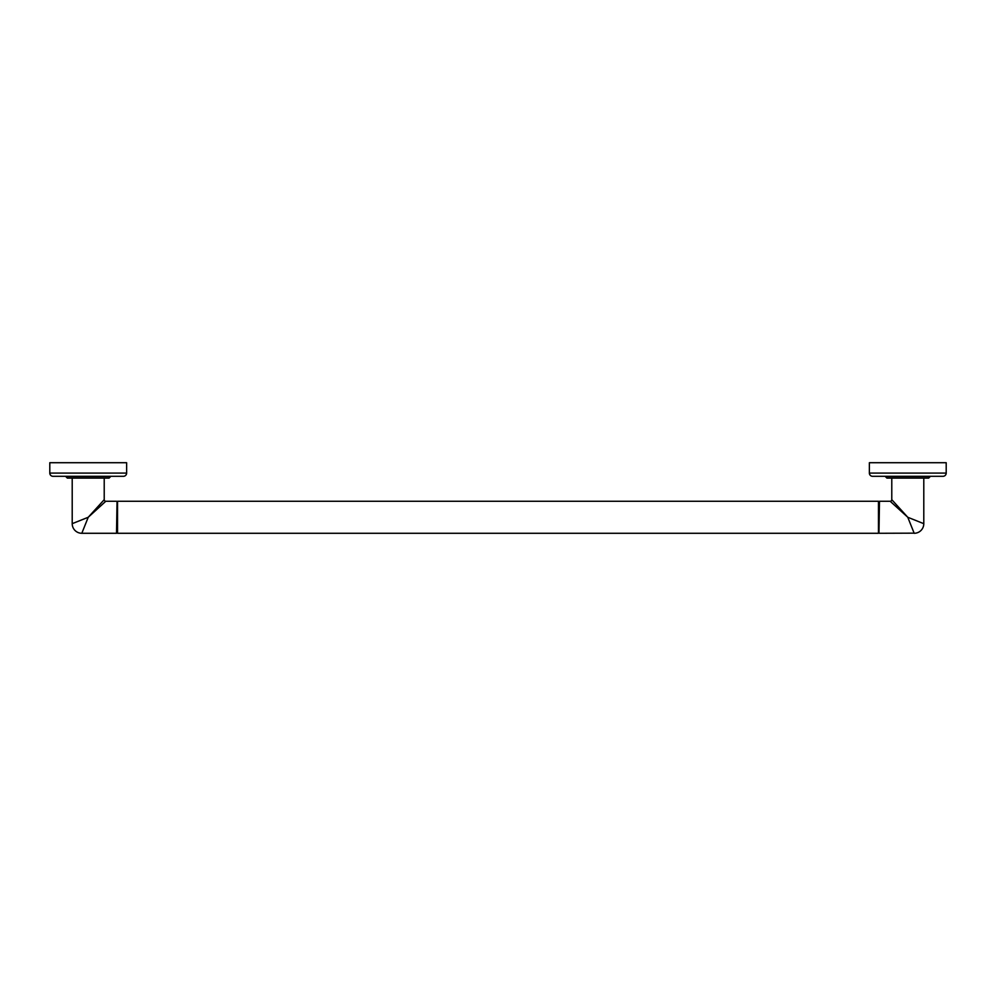 <?xml version="1.0" encoding="UTF-8"?>
<svg xmlns="http://www.w3.org/2000/svg" width="996" height="996" viewBox="0 0 996 996"><rect width="100%" height="100%" fill="white"/><g stroke="black" fill="none" stroke-linecap="round" stroke-linejoin="round"><path stroke-width="1.49" d="M117.54 517.273L117.54 501.262L878.46 501.262L878.46 533.283L117.54 533.283L117.54 517.273M117.03 501.772L116.52 533.283L117.54 501.262M878.97 532.773L879.48 501.262L878.46 533.283M892.466 503.341L893.474 504.25M879.48 501.262L890.187 501.262L907.779 517.273L923.553 523.585M879.48 533.283L914.141 533.159M893.922 502.034L894.881 503.092M923.79 478.092L923.79 523.672A9.599 9.599 135 0 1 914.191 533.283L907.779 517.273L891.781 499.681L891.781 478.092M907.779 478.092L886.913 478.092L885.369 476.549L930.189 476.549L928.658 478.092L907.779 478.092M872.571 476.3L943 476.3A3.2 3.2 0 0 0 946.2 473.088L946.2 462.717L869.371 462.717L869.371 473.088A3.2 3.2 0 0 0 872.571 476.3M116.52 501.262L105.813 501.262L88.221 517.273L102.949 501.088M116.52 533.283L81.809 533.283L88.221 517.273L104.456 502.494M104.219 478.092L104.219 499.681L88.221 517.273L72.21 523.672L72.21 478.092M88.221 478.092L67.342 478.092L65.811 476.549L110.631 476.549L109.087 478.092L88.221 478.092M53 476.3L123.429 476.3A3.2 3.2 0 0 0 126.629 473.088L126.629 462.717L49.8 462.717L49.8 473.088A3.2 3.2 0 0 0 53 476.3M81.821 533.271L81.809 533.283A9.599 9.599 -135 0 1 72.21 523.672M891.781 499.681A1.594 1.594 -45 0 1 890.187 501.262M869.371 473.088L946.2 473.088M104.219 499.681A1.594 1.594 45 0 0 105.813 501.262M49.8 473.088L126.629 473.088"/></g></svg>
